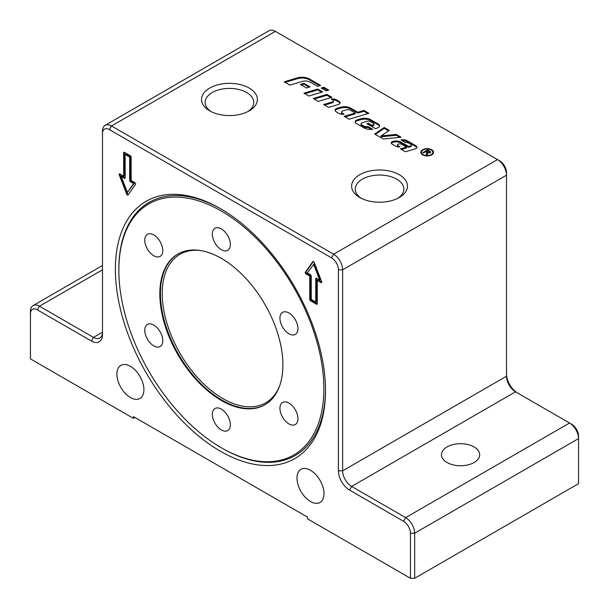 <?xml version="1.0" encoding="UTF-8"?>
<svg xmlns="http://www.w3.org/2000/svg" width="609" height="609" viewBox="0 0 609 609"><rect width="100%" height="100%" fill="white"/><g stroke="black" fill="none" stroke-linecap="round" stroke-linejoin="round"><path stroke-width="0.91" d="M474.091 446.922A19.1 11.031 180 0 1 479.686 454.717A19.1 11.031 180 0 1 467.895 464.911A19.1 11.031 180 0 1 447.075 462.52A19.1 11.031 180 0 1 441.479 454.717A19.1 11.031 180 0 1 453.279 444.532A19.1 11.031 180 0 1 474.091 446.922M130.402 366.336A19.1 11.031 60 0 1 142.887 383.168A19.1 11.031 60 0 1 139.956 398.476A19.1 11.031 60 0 1 130.402 397.532A19.1 11.031 60 0 1 117.925 380.701A19.1 11.031 60 0 1 120.856 365.392A19.1 11.031 60 0 1 130.402 366.336M310.506 470.315A19.1 11.031 60 0 1 322.983 487.147A19.1 11.031 60 0 1 320.052 502.455A19.1 11.031 60 0 1 310.506 501.511A19.1 11.031 60 0 1 298.022 484.68A19.1 11.031 60 0 1 300.953 469.372A19.1 11.031 60 0 1 310.506 470.315M247.833 111.599A24.291 14.022 0 0 0 253.747 102.419A24.291 14.022 0 0 0 246.637 92.507A24.291 14.022 0 0 0 220.161 89.462A24.291 14.022 0 0 0 205.164 102.419A24.291 14.022 0 0 0 211.087 111.599M249.203 88.054A27.923 16.123 180 0 1 249.203 110.853A27.923 16.123 180 0 1 209.709 110.853L209.709 110.853A27.923 16.123 180 0 1 209.709 88.054A27.923 16.123 180 0 1 249.203 88.054M399.291 174.707A27.923 16.123 180 0 1 399.291 197.506A27.923 16.123 180 0 1 359.797 197.506L359.797 197.506A27.923 16.123 180 0 1 359.797 174.707A27.923 16.123 180 0 1 399.291 174.707M397.913 198.245A24.291 14.022 0 0 0 403.836 189.072A24.291 14.022 0 0 0 396.718 179.153A24.291 14.022 0 0 0 370.242 176.115A24.291 14.022 0 0 0 355.253 189.072A24.291 14.022 0 0 0 361.167 198.245M115.398 269.292A148.573 85.778 60 0 1 220.458 208.636A148.573 85.778 60 0 1 325.511 390.597A148.573 85.778 60 0 1 220.45 451.254A148.573 85.778 60 0 1 115.398 269.292M118.846 270.244A144.965 83.699 60 0 1 221.356 211.057A144.965 83.699 60 0 1 323.859 388.603A144.965 83.699 60 0 1 221.356 447.79A144.965 83.699 60 0 1 118.846 270.244L118.846 269.292A146.13 84.369 60 0 1 221.326 209.138M230.362 244.506A12.736 7.354 60 0 1 227.72 250.337A12.736 7.354 60 0 1 217.908 246.927A12.736 7.354 60 0 1 212.351 234.107A12.736 7.354 60 0 1 214.985 228.276A12.736 7.354 60 0 1 224.797 231.694A12.736 7.354 60 0 1 230.362 244.506M158.271 238.941A12.736 7.354 60 0 1 160.137 256.374A12.736 7.354 60 0 1 149.266 251.753A12.736 7.354 60 0 1 147.401 234.313A12.736 7.354 60 0 1 158.271 238.941M149.266 323.859A12.736 7.354 60 0 1 160.913 333.252A12.736 7.354 60 0 1 160.137 346.491A12.736 7.354 60 0 1 158.271 347.069A12.736 7.354 60 0 1 146.624 337.668A12.736 7.354 60 0 1 147.401 324.43A12.736 7.354 60 0 1 149.266 323.859M212.351 414.341A12.736 7.354 60 0 1 214.985 408.51A12.736 7.354 60 0 1 224.797 411.92A12.736 7.354 60 0 1 230.362 424.739A12.736 7.354 60 0 1 227.72 430.571A12.736 7.354 60 0 1 217.908 427.16A12.736 7.354 60 0 1 212.351 414.341M284.441 419.906A12.736 7.354 60 0 1 282.576 402.473A12.736 7.354 60 0 1 293.447 407.094A12.736 7.354 60 0 1 295.312 424.534A12.736 7.354 60 0 1 284.441 419.906M293.447 334.988A12.736 7.354 60 0 1 281.8 325.594A12.736 7.354 60 0 1 282.576 312.356A12.736 7.354 60 0 1 284.441 311.785A12.736 7.354 60 0 1 296.088 321.179A12.736 7.354 60 0 1 295.312 334.417A12.736 7.354 60 0 1 293.447 334.988M221.356 400.478A87.018 50.242 -120 0 0 264.862 404.787A87.018 50.242 -120 0 0 278.206 335.057A87.018 50.242 -120 0 0 221.356 258.368A87.018 50.242 -120 0 0 177.843 254.06A87.018 50.242 -120 0 0 164.506 323.79A87.018 50.242 -120 0 0 221.356 400.478M222.178 448.262L221.356 447.79L222.178 448.262A146.13 84.369 60 0 0 325.511 389.593M423.133 154.617A5.694 3.289 0 0 0 429.337 155.325A5.694 3.289 0 0 0 432.854 152.296A5.694 3.289 0 0 0 431.187 149.966A5.694 3.289 0 0 0 424.983 149.258A5.694 3.289 0 0 0 421.466 152.296A5.694 3.289 0 0 0 423.133 154.617M432.557 154.199A5.694 3.289 0 0 0 432.854 153.156L432.854 152.296M432.557 151.253A6.326 3.654 180 0 1 433.441 152.722M431.636 149.707A6.326 3.654 180 0 1 433.486 152.296A6.326 3.654 180 0 1 429.581 155.668A6.326 3.654 180 0 1 422.684 154.876A6.326 3.654 180 0 1 420.827 152.296A6.326 3.654 180 0 1 424.739 148.916A6.326 3.654 180 0 1 431.636 149.707M322.207 88.564L323.767 88.099L327.756 90.398M326.203 90.863L321.225 87.993L323.767 87.232L328.746 90.102L326.203 90.863M323.767 88.099L323.767 87.232M420.872 152.722A6.326 3.654 180 0 1 421.755 151.253M421.466 152.296L421.466 153.156A5.694 3.289 0 0 0 421.755 154.199M425.744 151.786L426.178 151.534M426.566 154.724L426.703 153.232M427.533 152.76L427.092 155.021L426.292 154.564L426.703 152.364L425.63 151.717L423.499 152.95L422.859 152.585L427.663 149.814L430.769 152.022L430.19 152.783L427.533 152.76L427.678 153.986M429.847 151.938L430.578 152.471M429.84 152.95L429.855 151.984L429.535 152.41L429.292 151.359L427.769 150.484L426.178 151.405L429.535 152.41L429.535 153.034M426.879 152.669L427.533 153.049M426.178 152.037L426.178 151.405M426.886 153.628L426.703 152.364M427.663 150.545L427.663 149.814M427.678 153.293L427.564 153.788M396.269 134.437L401.11 137.231L383.274 138.974L374.672 134.01L384.226 127.487L389.242 130.387L381.135 135.914L396.269 134.437L396.269 135.305L399.824 137.36M396.269 135.305L381.135 136.781L381.135 135.914M375.357 134.406L384.226 128.354L384.226 127.487M384.226 128.354L388.557 130.851M332.484 99.83A4.918 2.839 180 0 1 336.259 100.66L339.167 102.342A3.273 1.888 180 0 1 340.043 103.241M324.612 105.106L332.171 102.845A2.185 1.264 0 0 0 333.351 101.726L333.351 100.858A2.185 1.264 0 0 0 332.712 99.967L331.22 99.107A4.918 2.839 180 0 1 336.259 99.792L339.167 101.475A3.273 1.888 180 0 1 340.127 102.807A3.273 1.888 180 0 1 338.36 104.489L328.601 107.412L323.623 104.535L332.171 101.977A2.185 1.264 0 0 0 333.351 100.858M356.273 123.383A3.821 2.208 180 0 1 355.154 121.823A3.821 2.208 180 0 1 357.217 119.866L360.635 118.839A8.739 5.047 180 0 1 370.828 119.752L378.25 124.038A4.37 2.52 180 0 1 379.529 125.819A4.37 2.52 180 0 1 377.169 128.057L375.35 128.606L366.892 123.718L368.415 123.262L371.893 125.271L372.883 124.974A1.911 1.104 0 0 0 373.911 123.992A1.911 1.104 0 0 0 373.355 123.216L370.698 121.686A3.273 1.888 0 0 0 366.869 121.343L362.241 122.729A2.185 1.264 0 0 0 361.061 123.848A2.185 1.264 0 0 0 361.708 124.738L364.098 126.116A3.273 1.888 0 0 0 367.821 126.489L372.655 129.275A8.739 5.047 180 0 1 364.22 127.974L356.273 123.383M355.23 122.257A3.821 2.208 180 0 1 357.217 120.734L360.635 119.707A8.739 5.047 180 0 1 370.828 120.62L378.25 124.898A4.37 2.52 180 0 1 379.46 126.253M361.061 123.848L361.061 124.716A2.185 1.264 0 0 0 361.708 125.606L364.098 126.984A3.273 1.888 0 0 0 367.821 127.357L367.821 126.489M367.821 127.357L371.391 129.412M367.882 124.289L371.893 126.139L372.883 125.842A1.911 1.104 0 0 0 373.911 124.86L373.911 123.992M371.893 126.139L371.893 125.271M368.415 124.129L368.415 123.262M314.183 99.084L326.926 95.27L330.923 97.577M331.913 97.28L318.18 101.391L313.201 98.513L326.926 94.403L331.913 97.28M326.926 95.27L326.926 94.403M297.329 77.876A10.376 5.991 180 0 1 309.441 78.964L320.638 85.427L317.586 86.341L310.453 82.215A7.095 4.096 0 0 0 302.163 81.477L289.998 85.123L284.243 81.796L297.329 77.876L297.329 78.744A10.376 5.991 180 0 1 309.441 79.825L319.649 85.717M285.233 82.367L297.329 78.744M304.919 93.74L317.662 89.926L321.659 92.225M308.915 96.039L303.929 93.169L317.662 89.059L322.641 91.929L308.915 96.039M317.662 89.926L317.662 89.059M410.496 145.886A1.637 0.944 0 0 0 411.379 145.049A1.637 0.944 0 0 0 410.9 144.379L408.395 142.932A2.733 1.576 0 0 0 405.381 142.597L401.026 139.857A6.554 3.783 180 0 1 407.352 140.839L416 145.833A3.273 1.888 180 0 1 416.959 147.165A3.273 1.888 180 0 1 415.193 148.847L405.434 151.77L400.456 148.893L406.553 147.066L401.91 144.386A2.999 1.736 0 0 0 398.408 144.074L398.309 144.097A1.637 0.944 0 0 0 397.426 144.942A1.637 0.944 0 0 0 397.905 145.612L400.098 146.876A4.37 2.52 180 0 1 395.842 146.229L392.029 144.028A2.733 1.576 180 0 1 391.229 142.917A2.733 1.576 180 0 1 392.706 141.516L392.919 141.455A7.095 4.096 180 0 1 401.202 142.194L408.593 146.457L410.496 145.886L410.496 146.754A1.637 0.944 0 0 0 411.379 145.916L411.379 145.049M391.336 143.351A2.733 1.576 180 0 1 392.706 142.384L392.919 142.316A7.095 4.096 180 0 1 401.202 143.062L408.593 147.325L408.593 146.457M408.593 147.325L410.496 146.754M397.426 144.942L397.426 145.81A1.637 0.944 0 0 0 397.905 146.472L398.758 146.967M401.445 149.464L406.553 147.934L406.553 147.066M401.963 140.626A6.554 3.783 180 0 1 407.352 141.707L416 146.7A3.273 1.888 180 0 1 416.876 147.599M301.348 84.986L303.921 84.217L309.075 87.194M310.065 86.897L306.502 87.962L300.366 84.415L303.921 83.349L310.065 86.897M303.921 84.217L303.921 83.349M355.275 113L350.647 110.328A3.821 2.208 0 0 0 346.186 109.932L342.677 110.983A2.185 1.264 0 0 0 341.497 112.102A2.185 1.264 0 0 0 342.136 112.992L344.07 114.111A4.37 2.52 180 0 1 339.274 113.571L336.198 111.79A3.821 2.208 180 0 1 335.072 110.229A3.821 2.208 180 0 1 337.135 108.273L340.553 107.253A8.739 5.047 180 0 1 350.754 108.158L357.818 112.239L363.916 110.412L368.902 113.289L349.064 119.227L344.085 116.349L355.275 113L355.275 113.868L345.075 116.92M335.148 110.663A3.821 2.208 180 0 1 337.135 109.14L340.553 108.12A8.739 5.047 180 0 1 350.754 109.026L357.818 113.107L363.916 111.28L363.916 110.412M363.916 111.28L367.912 113.586M357.818 113.107L357.818 112.239M341.497 112.102L341.497 112.969A2.185 1.264 0 0 0 342.136 113.86L342.882 114.294M121.199 176.458L127.403 192.452L133.607 183.621L130.402 181.771A1.058 0.609 60 0 1 129.656 180.47L129.656 157.076L125.15 154.48L125.15 177.874A1.058 0.609 60 0 1 124.929 178.361A1.058 0.609 60 0 1 124.403 178.308L121.199 176.458L121.952 176.024L125.15 177.874L124.403 178.308M125.15 154.48L125.903 154.047L130.402 156.642L130.402 180.036A1.058 0.609 60 0 0 131.156 181.337L134.361 183.187L127.403 192.452M133.607 183.621L134.361 183.187M129.656 157.076L130.402 156.642M130.402 155.775A1.058 0.609 60 0 1 131.156 157.076L131.156 180.47L134.909 182.639A1.058 0.609 60 0 1 135.556 184.314L128.05 194.987A1.058 0.609 60 0 1 127.936 195.101A1.058 0.609 60 0 1 126.756 194.241L119.25 174.897A1.058 0.609 60 0 1 119.372 173.923A1.058 0.609 60 0 1 119.897 173.976L123.65 176.138L123.65 152.745A1.058 0.609 60 0 1 123.871 152.258A1.058 0.609 60 0 1 124.403 152.311L130.402 155.775M123.65 152.745L124.403 152.311L124.403 175.704L123.65 176.138M119.897 173.976A1.058 0.609 -120 0 0 119.996 174.463L127.502 193.807A1.058 0.609 -120 0 0 128.278 194.674M315.759 302.056L316.505 301.622L316.505 278.229L319.71 280.079L320.463 279.645L314.252 263.659L307.301 272.916L310.506 274.766A1.058 0.609 60 0 1 311.252 276.067L311.252 299.461L315.759 302.056L315.759 278.663A1.058 0.609 60 0 1 315.98 278.176A1.058 0.609 60 0 1 316.505 278.229L315.759 278.663M319.71 280.079L313.506 264.085M313.384 261.428L306.099 271.789A1.058 0.609 -120 0 0 306.753 273.464L310.506 275.633L310.506 299.027A1.058 0.609 -120 0 0 311.252 300.328L317.259 303.792A1.058 0.609 60 0 1 317.038 304.279A1.058 0.609 60 0 1 316.505 304.226L310.506 300.762A1.058 0.609 60 0 1 309.753 299.461L309.753 276.067L306 273.898A1.058 0.609 60 0 1 305.353 272.223L312.859 261.55A1.058 0.609 60 0 1 312.973 261.436A1.058 0.609 60 0 1 314.153 262.296L321.659 281.64A1.058 0.609 60 0 1 321.537 282.614A1.058 0.609 60 0 1 321.012 282.561L317.259 280.399L317.259 303.792L316.505 304.226M317.259 280.399L318.005 279.965L321.758 282.127L321.012 282.561M309.753 276.067L310.506 275.633M134.909 417.462L133.409 418.33L30.45 358.884L30.45 313.825A9.767 5.633 60 0 1 37.355 309.844L91.38 341.032A15.705 9.066 -120 0 0 102.487 334.623L102.487 133.592A9.767 5.633 60 0 1 109.392 129.61L331.517 257.851A9.767 5.633 60 0 1 338.421 269.81L338.421 470.833A15.705 9.066 -120 0 0 349.528 490.07L403.554 521.266A9.767 5.633 60 0 1 410.458 533.225L410.458 578.284L414.66 578.284L414.66 533.225A12.736 7.354 -120 0 0 405.655 517.627L351.629 486.431A12.736 7.354 60 0 1 342.623 470.833L342.623 269.81A12.736 7.354 -120 0 0 333.618 254.212L111.493 125.972A12.736 7.354 -120 0 0 105.129 125.34A12.736 7.354 -120 0 0 102.487 131.171L102.487 133.592M133.409 418.33L133.409 416.594L307.499 517.11L307.499 518.838L410.458 578.284M105.129 125.34L269.018 30.716A12.736 7.354 60 0 1 275.382 31.348L497.507 159.588A12.736 7.354 60 0 1 506.513 175.186L506.513 172.758A9.767 5.633 -120 0 0 499.608 160.799L497.507 159.588L333.618 254.212L331.517 257.851M338.421 269.81L342.623 269.81L506.513 175.186L506.513 376.217A12.736 7.354 -120 0 0 515.519 391.815L569.544 423.004A12.736 7.354 60 0 1 578.55 438.602L578.55 436.173A9.767 5.633 -120 0 0 571.645 424.222L569.544 423.004L405.655 517.627L403.554 521.266M517.589 393.011A15.705 9.066 60 0 1 506.513 373.789M410.458 533.225L414.66 533.225L578.55 438.602L578.55 483.66L414.66 578.284M91.38 341.032L93.481 337.394L102.487 332.194A12.736 7.354 60 0 1 99.853 338.025A12.736 7.354 60 0 1 93.481 337.394L39.456 306.205A12.736 7.354 -120 0 0 33.084 305.573A12.736 7.354 -120 0 0 30.45 311.405L30.45 313.825M178.148 253.892A87.018 50.242 -120 0 0 160.418 293.553A87.018 50.242 -120 0 0 221.958 400.128A87.018 50.242 -120 0 0 265.166 404.612M279.539 386.144A85.747 49.504 60 0 1 222.856 398.568A85.747 49.504 60 0 1 162.222 293.553A85.747 49.504 60 0 1 201.32 250.68M426.658 154.488L426.658 153.62M429.794 151.786L429.794 151.04M427.548 152.768L427.548 152.189M332.171 102.845L332.171 101.977M336.259 100.66L336.259 99.792M339.167 102.342L339.167 101.475M357.217 120.734L357.217 119.866M364.098 126.984L364.098 126.116M361.708 125.606L361.708 124.738M372.883 125.842L372.883 124.974M378.25 124.898L378.25 124.038M370.828 120.62L370.828 119.752M360.635 119.707L360.635 118.839M309.441 79.825L309.441 78.964M401.202 143.062L401.202 142.194M392.919 142.316L392.919 141.455M392.706 142.384L392.706 141.516M397.905 146.472L397.905 145.612M416 146.7L416 145.833M407.352 141.707L407.352 140.839M350.754 109.026L350.754 108.158M340.553 108.12L340.553 107.253M337.135 109.14L337.135 108.273M342.136 113.86L342.136 112.992M130.402 181.771L131.156 181.337M129.656 180.47L130.402 180.036M119.25 174.897L119.996 174.463M126.756 194.241L127.502 193.807M309.753 299.461L310.506 299.027M310.506 300.762L311.252 300.328M305.353 272.223L306.099 271.789M306 273.898L306.753 273.464M349.528 490.07L351.629 486.431L515.519 391.815M506.513 376.217L342.623 470.833L338.421 470.833M275.382 31.348L111.493 125.972L109.392 129.61M102.487 269.81L39.456 306.205L37.355 309.844M102.487 265.501L33.084 305.573"/></g></svg>
